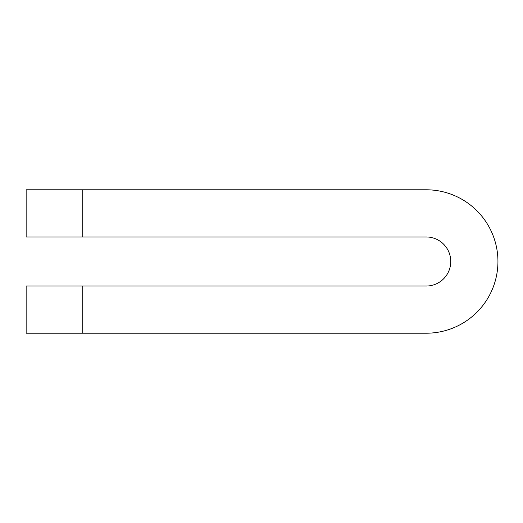 <?xml version="1.0" encoding="UTF-8"?>
<svg xmlns="http://www.w3.org/2000/svg" width="523" height="523" viewBox="0 0 523 523"><rect width="100%" height="100%" fill="white"/><g stroke="black" fill="none" stroke-linecap="round" stroke-linejoin="round"><path stroke-width="0.78" d="M82.765 236.965L26.15 236.965L26.15 189.79L82.765 189.79L82.765 236.965L426.225 236.965A24.535 24.535 0 0 1 450.761 261.5A24.535 24.535 0 0 1 426.225 286.035L26.15 286.035L26.15 333.21L82.765 333.21L82.765 286.035M82.765 333.21L426.225 333.21A71.71 71.71 0 0 0 497.942 261.5A71.71 71.71 0 0 0 426.225 189.79L82.765 189.79"/></g></svg>
